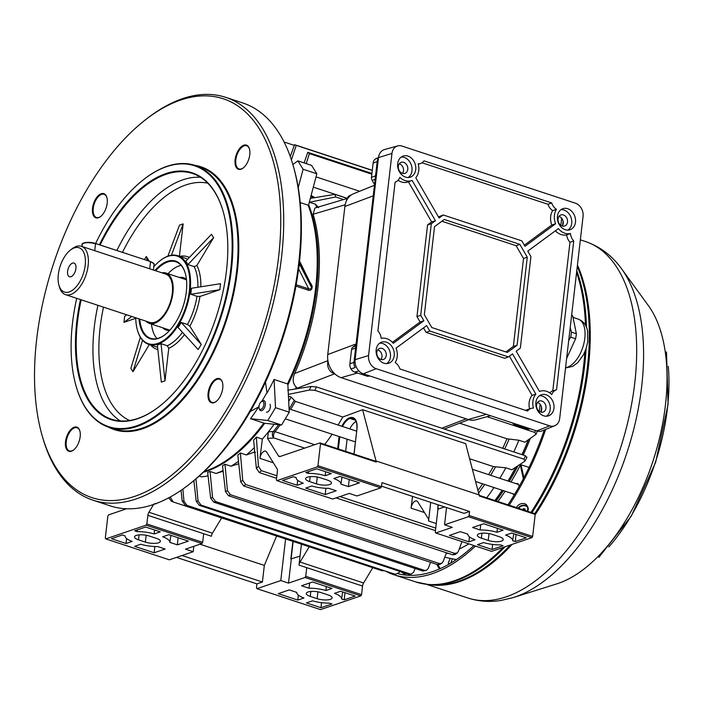<?xml version="1.0" encoding="UTF-8"?>
<svg xmlns="http://www.w3.org/2000/svg" width="704" height="704" viewBox="0 0 704 704"><rect width="100%" height="100%" fill="white"/><g stroke="black" fill="none" stroke-linecap="round" stroke-linejoin="round"><path stroke-width="1.06" d="M67.602 271.33A7.207 3.766 -71.8 0 0 69.502 276.76A7.207 3.766 -71.8 0 0 75.918 268.506A7.207 3.766 -71.8 0 0 74.017 263.067A7.207 3.766 -71.8 0 0 67.602 271.33M145.992 321.165A26.506 13.851 -71.8 0 0 149.345 323.382A26.506 13.851 -71.8 0 0 172.92 293.005A26.506 13.851 -71.8 0 0 165.933 273.029A26.506 13.851 -71.8 0 0 161.92 272.818M85.202 265.338A23.329 12.188 -71.8 0 0 70.435 250.07A23.329 12.188 -71.8 0 0 58.318 274.49A23.329 12.188 -71.8 0 0 58.898 285.094A23.329 12.188 -71.8 0 0 72.864 289.925A23.329 12.188 -71.8 0 0 85.202 265.338M58.898 285.094L59.453 287.038A25.45 13.297 -71.8 0 0 65.516 294.65A25.45 13.297 -71.8 0 0 88.141 265.487A25.45 13.297 -71.8 0 0 81.435 246.312A25.45 13.297 -71.8 0 0 72.037 248.829L70.435 250.07M65.516 294.65L149.679 322.37A25.45 13.297 -71.8 0 0 172.304 293.207A25.45 13.297 -71.8 0 0 165.598 274.032L81.435 246.312M446.134 553.643A160.107 83.635 -71.8 0 0 447.814 553.212M519.068 486.64A5.834 3.045 -71.8 0 0 517.475 483.569A5.834 3.045 -71.8 0 0 516.287 483.613A5.834 3.045 -71.8 0 0 516.102 483.683M512.785 493.75A5.834 3.045 -71.8 0 0 513.832 494.648A5.834 3.045 -71.8 0 0 514.342 494.736M459.246 549.006A160.107 83.635 -71.8 0 0 468.776 543.849M523.354 478.764L520.335 465.142A160.107 83.635 108.2 0 1 510.998 481.994M505.155 491.234A160.107 83.635 108.2 0 1 498.098 501.248L498.467 501.688M520.335 465.142L521.022 464.772L529.047 467.421M530.341 438.363A160.107 83.635 108.2 0 1 523.239 455.039M517.994 465.784A160.107 83.635 108.2 0 1 509.282 481.43M503.43 490.67A160.107 83.635 108.2 0 1 496.188 500.94M292.873 164.542L297.854 160.855L311.59 165.378L316.844 173.782L308.352 205.876M261.826 401.298A159.579 83.362 -71.8 0 0 266.42 393.474A17.371 9.073 108.2 0 1 267.018 392.999A160.107 83.635 -71.8 0 0 274.085 379.482L287.399 383.874L287.795 383.425A159.579 83.362 -71.8 0 0 315.726 288.675A159.579 83.362 -71.8 0 0 311.661 215.917A159.579 83.362 108.2 0 1 311.731 216.154A159.579 83.362 108.2 0 1 287.795 383.425L289.256 412.201L281.547 425.022L263.886 423.192A159.579 83.362 108.2 0 1 232.804 455.761A159.579 83.362 108.2 0 1 232.602 455.919A159.579 83.362 -71.8 0 0 263.886 423.192L263.815 423.086A160.107 83.635 -71.8 0 1 232.408 456.069A160.107 83.635 -71.8 0 1 204.213 471.46M269.975 404.334A4.453 2.323 108.2 0 1 269.694 409.499A4.453 2.323 108.2 0 1 266.42 412.148M274.085 379.482L275.519 407.678L267.81 420.499L250.501 418.704L263.815 423.086M250.501 418.704A160.107 83.635 -71.8 0 0 258.65 406.912L250.184 411.567M258.65 406.912A17.371 9.073 108.2 0 1 258.931 405.918A159.579 83.362 -71.8 0 0 259.09 405.671M265.487 382.158L267.018 392.999M287.399 383.874A160.107 83.635 -71.8 0 0 311.59 215.67A160.107 83.635 -71.8 0 0 308.079 205.163L300.212 202.576M310.658 283.087L312.215 286.282L311.986 288.27C311.256 290.162 309.927 290.761 308.009 290.083L295.935 286.106M79.922 431.174A12.197 6.371 -71.8 0 0 79.182 429.519A12.197 6.371 -71.8 0 0 77.079 427.768A12.197 6.371 -71.8 0 0 68.121 435.037A12.197 6.371 -71.8 0 0 67.355 449.17A12.197 6.371 -71.8 0 0 69.45 450.93A12.197 6.371 -71.8 0 0 73.762 449.874M79.006 428.947A12.725 6.644 108.2 0 1 79.851 430.927A12.725 6.644 108.2 0 1 73.559 450.032A12.725 6.644 108.2 0 1 66.669 449.46A12.725 6.644 108.2 0 1 68.64 432.476A12.725 6.644 108.2 0 1 79.006 428.947M93.007 500.192L110.185 505.85A212.071 110.774 -71.8 0 0 188.54 484.862A212.071 110.774 -71.8 0 0 293.427 166.452A212.071 110.774 -71.8 0 0 279.321 133.514A212.071 110.774 -71.8 0 0 242.88 103.004L225.702 97.346A212.071 110.774 108.2 0 1 262.143 127.855A212.071 110.774 108.2 0 1 248.864 373.701A212.071 110.774 108.2 0 1 93.007 500.192A212.071 110.774 108.2 0 1 56.566 469.682A212.071 110.774 108.2 0 1 42.469 436.744L41.914 434.799A209.95 109.666 -71.8 0 0 55.88 467.403A209.95 109.666 -71.8 0 0 226.987 409.156A209.95 109.666 -71.8 0 0 259.398 128.999A209.95 109.666 -71.8 0 0 145.746 119.574A209.95 109.666 -71.8 0 0 41.914 434.799M145.746 119.574L147.347 118.334A212.071 110.774 108.2 0 1 225.702 97.346M293.427 166.452L293.973 168.397A209.95 109.666 108.2 0 1 299.526 261.272A209.95 109.666 108.2 0 1 298.936 266.35A209.95 109.666 108.2 0 1 190.142 483.622L188.54 484.862M222.508 382.633A12.197 6.371 -71.8 0 0 221.769 380.978A12.197 6.371 -71.8 0 0 219.674 379.227A12.197 6.371 -71.8 0 0 210.707 386.496A12.197 6.371 -71.8 0 0 209.942 400.638A12.197 6.371 -71.8 0 0 212.045 402.389A12.197 6.371 -71.8 0 0 216.348 401.333M221.593 380.415A12.725 6.644 108.2 0 1 222.438 382.386A12.725 6.644 108.2 0 1 216.146 401.491A12.725 6.644 108.2 0 1 209.255 400.919A12.725 6.644 108.2 0 1 211.226 383.944A12.725 6.644 108.2 0 1 221.593 380.415M249.515 149.169A12.197 6.371 -71.8 0 0 248.776 147.514A12.197 6.371 -71.8 0 0 246.682 145.763A12.197 6.371 -71.8 0 0 237.723 153.032A12.197 6.371 -71.8 0 0 236.958 167.174A12.197 6.371 -71.8 0 0 239.052 168.925A12.197 6.371 -71.8 0 0 243.364 167.869M248.609 146.951A12.725 6.644 108.2 0 1 249.454 148.922A12.725 6.644 108.2 0 1 243.162 168.027A12.725 6.644 108.2 0 1 236.271 167.455A12.725 6.644 108.2 0 1 238.234 150.48A12.725 6.644 108.2 0 1 248.609 146.951M106.929 197.71A12.197 6.371 -71.8 0 0 106.19 196.055A12.197 6.371 -71.8 0 0 104.095 194.295A12.197 6.371 -71.8 0 0 95.137 201.573A12.197 6.371 -71.8 0 0 94.371 215.706A12.197 6.371 -71.8 0 0 96.466 217.466A12.197 6.371 -71.8 0 0 100.778 216.41M106.022 195.483A12.725 6.644 108.2 0 1 106.867 197.463A12.725 6.644 108.2 0 1 100.575 216.568A12.725 6.644 108.2 0 1 93.685 215.996A12.725 6.644 108.2 0 1 95.647 199.012A12.725 6.644 108.2 0 1 106.022 195.483M194.744 165.299A138.371 72.283 108.2 0 1 224.708 186.683A138.371 72.283 108.2 0 1 213.514 352.493A138.371 72.283 108.2 0 1 108.495 427.143M108.935 427.293L114.083 428.982A137.843 72.002 -71.8 0 0 215.389 346.773A137.843 72.002 -71.8 0 0 224.022 186.974A137.843 72.002 -71.8 0 0 200.332 167.138L195.184 165.44A137.843 72.002 108.2 0 1 218.874 185.275A137.843 72.002 108.2 0 1 210.232 345.074A137.843 72.002 108.2 0 1 108.935 427.293A137.843 72.002 108.2 0 1 85.246 407.458A137.843 72.002 108.2 0 1 76.076 386.047A137.843 72.002 108.2 0 1 76.006 385.81M144.047 179.238A137.843 72.002 108.2 0 1 144.25 179.08A137.843 72.002 108.2 0 1 195.184 165.44M76.718 298.346A137.315 71.729 -71.8 0 0 75.944 385.563A137.315 71.729 -71.8 0 0 85.07 406.886A137.315 71.729 -71.8 0 0 196.979 368.79A137.315 71.729 -71.8 0 0 218.187 185.557A137.315 71.729 -71.8 0 0 143.854 179.388A137.315 71.729 -71.8 0 0 95.63 243.505M99.422 244.763A129.888 67.848 108.2 0 1 214.588 191.541A129.888 67.848 108.2 0 1 223.221 211.71A129.888 67.848 108.2 0 1 158.981 406.736A129.888 67.848 108.2 0 1 88.669 400.91A129.888 67.848 108.2 0 1 80.467 299.578M81.171 299.807A129.36 67.575 -71.8 0 0 89.355 400.62A129.36 67.575 -71.8 0 0 111.584 419.232A129.36 67.575 -71.8 0 0 159.183 406.586M223.291 211.957A129.36 67.575 -71.8 0 0 214.755 192.113A129.36 67.575 -71.8 0 0 192.526 173.501A129.36 67.575 -71.8 0 0 100.126 244.992M131.798 316.483L123.948 322.335L135.758 318.314M123.948 322.335L124.643 316.334L126.694 314.802M144.434 259.591L146.3 256.485L149.23 261.166M167.878 256.177L179.485 225.139L183.154 223.89L179.406 256.256M211.508 234.291L213.611 237.653L196.882 265.47L194.137 266.614L187.898 264.563L185.794 261.202L211.508 234.291M220.528 283.694L219.833 289.696L199.936 296.463L196.997 296.314L190.766 294.263L191.462 288.262L220.528 283.694M201.256 344.414L198.176 349.545L178.121 327.554L181.201 322.432L201.256 344.414L189.86 326.172L187.44 324.482A46.658 24.367 -71.8 0 0 196.997 296.314M164.991 380.882L161.322 382.131L157.37 344.934L161.04 343.693L164.991 380.882L168.758 348.313L167.27 345.743A46.658 24.367 -71.8 0 0 182.468 332.323M142.569 340.27L132.968 371.738L149.301 344.582M132.968 371.738L130.865 368.377L140.369 337.242M160.38 260.506A46.658 24.367 108.2 0 1 160.582 260.348A46.658 24.367 108.2 0 1 177.822 255.728A46.658 24.367 108.2 0 1 185.838 262.442A46.658 24.367 108.2 0 1 182.908 316.527A46.658 24.367 108.2 0 1 148.623 344.353A46.658 24.367 108.2 0 1 140.606 337.638A46.658 24.367 108.2 0 1 137.509 330.396A46.658 24.367 108.2 0 1 137.438 330.15M135.749 317.786A46.121 24.094 -71.8 0 0 137.368 329.912A46.121 24.094 -71.8 0 0 140.439 337.075A46.121 24.094 -71.8 0 0 178.024 324.28A46.121 24.094 -71.8 0 0 185.152 262.724A46.121 24.094 -71.8 0 0 160.178 260.656A46.121 24.094 -71.8 0 0 153.762 266.851M161.04 343.693L167.27 345.743M181.201 322.432L187.44 324.482M154.915 270.512A40.823 21.322 108.2 0 1 182.582 267.001A40.823 21.322 108.2 0 1 185.293 273.337A40.823 21.322 108.2 0 1 165.106 334.638A40.823 21.322 108.2 0 1 143.009 332.798A40.823 21.322 108.2 0 1 138.996 318.85M139.762 319.106A40.295 21.05 -71.8 0 0 143.695 332.517A40.295 21.05 -71.8 0 0 150.612 338.316A40.295 21.05 -71.8 0 0 165.308 334.479M185.363 273.583A40.295 21.05 -71.8 0 0 182.75 267.573A40.295 21.05 -71.8 0 0 175.824 261.774A40.295 21.05 -71.8 0 0 155.681 270.767M151.466 324.078A40.295 21.05 -71.8 0 0 155.285 336.336A40.295 21.05 -71.8 0 0 156.957 338.58M181.086 265.329A40.295 21.05 -71.8 0 0 168.054 273.724M169.708 330.361A27.57 14.397 108.2 0 1 162.765 327.8M179.353 277.446A27.57 14.397 108.2 0 1 186.454 279.514M164.305 328.31A27.042 14.124 -71.8 0 0 166.786 329.683A27.042 14.124 -71.8 0 0 170.025 330.018M168.573 330.035A27.042 14.124 108.2 0 1 167.746 329.437M186.507 279.972A27.042 14.124 -71.8 0 0 183.7 278.318A27.042 14.124 -71.8 0 0 180.893 277.957M184.334 279.083A27.042 14.124 108.2 0 1 185.354 279.101M147.303 260.533L146.3 256.485M171.424 255.253L183.154 223.89M187.898 264.563L213.611 237.653M190.766 294.263L219.833 289.696M153.956 504.02L156.358 503.457M298.936 266.35L299.737 264.598L299.834 261.642L311.784 286.018L299.966 262.601M296.173 284.759L308.73 288.895L310.948 288.974L311.784 286.018L312.215 286.282M298.619 268.858L308.73 288.895A1.056 0.554 -71.8 0 0 308.009 290.083M297.854 160.855L303.107 169.259L298.241 187.634M303.107 169.259L316.844 173.782M267.81 420.499L281.547 425.022M275.519 407.678L289.256 412.201M450.19 558.386L448.228 563.077L449.442 563.895M452.408 558.87L450.586 563.218M398.394 573.83A186.622 97.478 -71.8 0 0 420.649 574.614A186.622 97.478 -71.8 0 0 473.933 545.547M507.962 504.821A186.622 97.478 -71.8 0 0 544.324 429.968M385.528 571.111A188.742 98.586 -71.8 0 0 394.011 574.781A188.742 98.586 -71.8 0 0 420.279 576.646A188.742 98.586 -71.8 0 0 475.464 546.049M509.15 505.208A188.742 98.586 -71.8 0 0 545.679 429.422M260.418 409.464A4.242 2.218 -71.8 0 0 263.71 405.53A4.242 2.218 -71.8 0 0 262.486 401.298A4.242 2.218 -71.8 0 0 261.21 401.773A4.242 2.218 -71.8 0 0 259.116 408.144A4.242 2.218 -71.8 0 0 260.418 409.464M261.21 401.773L262.011 401.157A5.298 2.772 108.2 0 1 263.604 400.558A5.298 2.772 108.2 0 1 263.965 400.629A5.298 2.772 108.2 0 1 265.047 406.19A5.298 2.772 108.2 0 1 261.017 410.766A5.298 2.772 108.2 0 1 260.647 410.696A5.298 2.772 108.2 0 1 259.389 409.112L259.116 408.144M527.938 510.638A5.94 4.514 152.5 0 0 527.877 507.285L526.997 505.578A5.94 4.514 152.5 0 0 522.236 503.51A5.94 4.514 152.5 0 0 516.912 506.739A5.94 4.514 152.5 0 0 516.446 507.61M527.657 511.306A5.667 4.312 152.5 0 0 525.615 505.93A5.667 4.312 152.5 0 0 518.531 508.297M523.301 509.872A10.578 5.526 108.2 0 0 523.89 508.675L525.166 509.098A10.578 5.526 -71.8 0 1 524.568 510.286M523.222 508.649L524.462 510.488M524.11 510.136L523.591 509.3M334.567 373.613L333.626 373.305A8.483 6.732 -108.8 0 1 327.686 363.035L327.941 360.835M346.456 200.781A8.483 6.732 -108.8 0 1 350.574 195.184L351.322 194.929M374.546 184.527L372.117 180.338A3.986 3.159 -108.8 0 1 371.474 177.364L373.129 163.082A6.829 5.421 -108.8 0 1 375.276 159.051A6.829 5.421 -108.8 0 1 376.235 158.514L378.497 157.599L355.115 359.691A11.66 9.258 71.2 0 0 363.282 373.806L536.756 430.945A11.66 9.258 71.2 0 0 542.186 430.839L554.743 425.744A10.886 8.633 71.2 0 0 559.68 418.475L583.07 216.374A10.886 8.633 71.2 0 0 575.441 203.201L401.966 146.062A10.886 8.633 71.2 0 0 397.646 145.913A10.886 8.633 71.2 0 0 391.961 153.428L368.57 355.529A10.886 8.633 71.2 0 0 376.2 368.702L549.674 425.85A10.886 8.633 71.2 0 0 554.743 425.744M375.522 176.044A4.242 3.362 -108.8 0 1 375.549 175.842L377.194 161.559A7.093 5.623 -108.8 0 1 378.4 158.391A7.093 5.623 71.2 0 0 377.203 161.55L353.971 362.296A7.093 5.623 71.2 0 0 355.106 367.576A7.093 5.623 -108.8 0 1 353.971 362.287L355.626 348.005A4.242 3.362 -108.8 0 1 355.652 347.802M374.458 185.258L353.549 193.75A19.087 15.145 71.2 0 0 344.881 206.483L327.747 354.561A19.087 15.145 71.2 0 0 341.123 377.661L468.222 419.522A19.087 15.145 71.2 0 0 475.798 419.786L490.494 415.712M541.068 411.611L541.57 407.273M562.602 225.509L563.103 221.179M369.6 375.892L368.535 376.182A3.986 3.159 -108.8 0 1 366.951 376.13L354.693 372.09A6.829 5.421 -108.8 0 1 350.997 368.905A6.829 5.421 -108.8 0 1 349.897 363.81L351.56 349.527A3.986 3.159 -108.8 0 1 352.81 347.178L355.995 344.837M530.235 428.798L529.716 428.938A6.829 5.421 -108.8 0 1 527.006 428.85L514.747 424.811A3.986 3.159 -108.8 0 1 512.618 422.998M560.859 225.315L561.502 219.798A3.177 2.526 71.2 0 0 561.079 217.58M539.334 411.409L540.153 404.325M373.129 163.082L377.194 161.559A7.093 5.623 -108.8 0 1 377.194 161.55L378.074 161.225M533.456 408.091A14.846 11.774 -108.8 0 1 532.902 401.35A14.846 11.774 -108.8 0 1 535.867 394.178L512.538 353.883L508.402 356.928L429.81 331.038L426.659 325.591L396.053 348.128A14.846 11.774 -108.8 0 1 397.206 356.655A14.846 11.774 -108.8 0 1 395.182 362.551A10.604 8.413 -108.8 0 1 399.942 368.975L527.622 411.03A10.604 8.413 -108.8 0 1 531.247 408.39A10.604 8.413 -108.8 0 1 533.456 408.091M529.584 408.901A14.96 11.862 -108.8 0 1 529.144 402.565A14.96 11.862 -108.8 0 1 532.083 395.402L509.388 356.198M381.207 338.404A14.846 11.774 -108.8 0 1 386.804 338.686A14.846 11.774 -108.8 0 1 393.263 343.306L423.87 320.769L420.71 315.33L431.306 223.766L435.442 220.722L412.113 180.418A14.846 11.774 -108.8 0 1 411.752 180.558A14.846 11.774 -108.8 0 1 405.099 180.602A14.846 11.774 -108.8 0 1 399.846 177.311A10.604 8.413 -108.8 0 1 395.419 182.054A10.604 8.413 -108.8 0 1 395.111 182.16L377.898 330.915A10.604 8.413 -108.8 0 1 381.207 338.404M392.418 342.346L420.068 321.974L416.953 316.589L427.557 224.937L431.649 221.927L408.417 181.808A14.96 11.862 -108.8 0 1 408.126 181.914A14.96 11.862 -108.8 0 1 401.421 181.958A14.96 11.862 -108.8 0 1 398.077 180.259M418.176 163.812A14.846 11.774 -108.8 0 1 418.739 170.562A14.846 11.774 -108.8 0 1 415.774 177.725L439.102 218.02L443.238 214.975L521.831 240.865L524.982 246.312L555.588 223.775A14.846 11.774 -108.8 0 1 554.426 215.248A14.846 11.774 -108.8 0 1 556.45 209.361A10.604 8.413 -108.8 0 1 551.698 202.928L424.019 160.873A10.604 8.413 -108.8 0 1 420.754 163.39A10.604 8.413 -108.8 0 1 418.176 163.812M524.339 245.194L551.804 224.972A14.96 11.862 -108.8 0 1 550.678 216.471A14.96 11.862 -108.8 0 1 552.649 210.628A10.718 8.501 -108.8 0 1 547.967 204.266L422.004 162.774M551.804 224.972L555.588 223.775M570.434 233.499A14.846 11.774 -108.8 0 1 564.828 233.218A14.846 11.774 -108.8 0 1 558.378 228.598L527.771 251.134L530.93 256.582L520.335 348.137L516.199 351.182L539.528 391.486A14.846 11.774 -108.8 0 1 540.39 391.169A14.846 11.774 -108.8 0 1 546.542 391.301A14.846 11.774 -108.8 0 1 551.795 394.592A10.604 8.413 -108.8 0 1 556.53 389.752L573.742 240.997A10.604 8.413 -108.8 0 1 570.434 233.499L566.685 234.881A14.96 11.862 -108.8 0 1 561.15 234.573A14.96 11.862 -108.8 0 1 555.403 230.789M382.158 348.436A5.834 4.629 71.2 0 0 379.641 348.418A5.834 4.629 71.2 0 0 376.798 353.91A5.834 4.629 71.2 0 0 380.882 359.445A5.834 4.629 71.2 0 0 383.398 359.462A5.834 4.629 71.2 0 0 386.241 353.971A5.834 4.629 71.2 0 0 382.158 348.436M377.74 349.853A5.834 4.629 -108.8 0 1 377.881 349.897A5.834 4.629 -108.8 0 1 381.022 359.489M402.415 173.351A5.834 4.629 -108.8 0 1 398.332 167.816A5.834 4.629 -108.8 0 1 401.174 162.325A5.834 4.629 -108.8 0 1 403.691 162.342A5.834 4.629 -108.8 0 1 407.774 167.878A5.834 4.629 -108.8 0 1 404.932 173.369A5.834 4.629 -108.8 0 1 402.415 173.351M402.556 173.395A5.834 4.629 71.2 0 0 399.414 163.803A5.834 4.629 71.2 0 0 399.274 163.759M540.619 412.06A5.834 4.629 -108.8 0 1 536.536 406.525A5.834 4.629 -108.8 0 1 539.378 401.034A5.834 4.629 -108.8 0 1 541.895 401.051A5.834 4.629 -108.8 0 1 545.978 406.586A5.834 4.629 -108.8 0 1 543.136 412.078A5.834 4.629 -108.8 0 1 540.619 412.06M540.76 412.104A5.834 4.629 71.2 0 0 537.618 402.512A5.834 4.629 71.2 0 0 537.478 402.468M563.42 214.958A5.834 4.629 71.2 0 0 560.903 214.94A5.834 4.629 71.2 0 0 558.061 220.422A5.834 4.629 71.2 0 0 562.153 225.966A5.834 4.629 71.2 0 0 564.67 225.984A5.834 4.629 71.2 0 0 567.512 220.493A5.834 4.629 71.2 0 0 563.42 214.958M559.011 216.374A5.834 4.629 -108.8 0 1 559.143 216.41A5.834 4.629 -108.8 0 1 562.285 226.002M386.399 342.188A11.132 8.835 71.2 0 0 381.41 342.223A11.132 8.835 71.2 0 0 376.182 352.757A11.132 8.835 71.2 0 0 383.97 363.202A11.132 8.835 71.2 0 0 388.582 363.299A11.132 8.835 71.2 0 0 394.214 352.88A11.132 8.835 71.2 0 0 386.399 342.188M386.646 363.607A11.026 8.747 71.2 0 0 390.28 352.924A11.026 8.747 71.2 0 0 382.721 343.543A11.026 8.747 71.2 0 0 379.685 343.156M407.933 156.094A11.132 8.835 71.2 0 0 402.943 156.13A11.132 8.835 71.2 0 0 397.716 166.654A11.132 8.835 71.2 0 0 405.504 177.1A11.132 8.835 71.2 0 0 410.115 177.197A11.132 8.835 71.2 0 0 415.747 166.786A11.132 8.835 71.2 0 0 407.933 156.094M408.179 177.514A11.026 8.747 71.2 0 0 411.814 166.83A11.026 8.747 71.2 0 0 404.254 157.441A11.026 8.747 71.2 0 0 401.218 157.062M546.137 394.803A11.132 8.835 71.2 0 0 541.147 394.838A11.132 8.835 71.2 0 0 535.92 405.363A11.132 8.835 71.2 0 0 543.708 415.809A11.132 8.835 71.2 0 0 548.319 415.906A11.132 8.835 71.2 0 0 553.951 405.495A11.132 8.835 71.2 0 0 546.137 394.803M546.383 416.222A11.026 8.747 71.2 0 0 550.018 405.539A11.026 8.747 71.2 0 0 542.458 396.158A11.026 8.747 71.2 0 0 539.414 395.771M567.67 208.71A11.132 8.835 71.2 0 0 562.672 208.736A11.132 8.835 71.2 0 0 557.454 219.27A11.132 8.835 71.2 0 0 565.242 229.715A11.132 8.835 71.2 0 0 569.853 229.812A11.132 8.835 71.2 0 0 575.485 219.402A11.132 8.835 71.2 0 0 567.67 208.71M567.908 230.129A11.026 8.747 71.2 0 0 571.542 219.446A11.026 8.747 71.2 0 0 563.992 210.056A11.026 8.747 71.2 0 0 560.947 209.678M397.646 145.913L384.586 149.53A11.66 9.258 71.2 0 0 378.497 157.59L391.961 153.428M444.286 219.481L434.535 226.653L424.354 314.697L431.781 327.536L507.355 352.422L517.097 345.25L527.287 257.206L519.86 244.367L444.286 219.481M549.745 392.902A10.718 8.501 -108.8 0 1 552.781 390.905L569.976 242.273A10.718 8.501 -108.8 0 1 566.685 234.881M569.976 242.273L573.742 240.997M552.781 390.905L556.53 389.752M547.967 204.266L551.698 202.928M552.649 210.628L556.45 209.361M438.46 216.911L443.238 214.975M431.649 221.927L435.442 220.722M427.557 224.937L431.306 223.766M416.953 316.589L420.71 315.33M420.068 321.974L423.87 320.769M525.721 410.406A10.718 8.501 -108.8 0 1 527.542 409.534L531.247 408.39M508.402 356.928L504.759 358.292L426.096 332.376L423.509 327.914M426.096 332.376L429.81 331.038M532.083 395.402L535.867 394.178M505.868 351.938L513.348 346.43L523.53 258.465L516.138 245.714L441.874 221.25M516.138 245.714L519.86 244.367M523.53 258.465L527.287 257.206M513.348 346.43L517.097 345.25M571.666 314.917A27.993 14.626 108.2 0 1 572.739 316.008L576.374 333.749A27.993 14.626 108.2 0 1 575.59 338.765L566.667 358.398M568.682 340.727L570.689 337.146L575.59 338.765M576.374 333.749L571.472 332.138A27.993 14.626 108.2 0 1 570.689 337.146M571.472 332.138L570.187 327.694M571.586 315.621L572.739 316.008M308.651 204.741A160.107 83.635 108.2 0 1 316.466 288.719A160.107 83.635 108.2 0 1 287.874 384.93M295.363 388.969A160.107 83.635 -71.8 0 0 296.278 387.13C292.794 383.627 292.266 379.069 294.694 373.463A160.107 83.635 -71.8 0 0 317.75 289.142A160.107 83.635 -71.8 0 0 313.113 214.245L314.917 208.032L347.098 198.51M316.826 207.46A160.107 83.635 -71.8 0 0 315.471 204.239L309.461 202.259A160.107 83.635 -71.8 0 0 309.364 202.048M312.435 198.026A160.107 83.635 -71.8 0 0 311.071 195.615M311.846 486.006A19.087 5.966 -173.4 0 0 328.715 488.303L336.23 490.776L325.23 494.525L305.721 488.092L311.846 486.006M316.747 468.811L331.346 473.616L325.222 475.702A19.087 5.966 -173.4 0 0 308.361 473.414L305.747 472.551L316.747 468.811M380.776 487.854L356.946 495.968L349.219 493.416L332.719 499.039L276.901 480.647L317.231 466.919L317.953 465.714L381.506 486.64L380.776 487.854L317.231 466.919M320.602 477.849L327.466 480.119A9.539 2.983 6.6 0 1 331.452 483.085A9.539 2.983 6.6 0 1 326.163 485.118A9.539 2.983 6.6 0 1 316.466 483.859L309.602 481.598A9.539 2.983 6.6 0 1 305.615 478.632A9.539 2.983 6.6 0 1 310.904 476.599A9.539 2.983 6.6 0 1 320.602 477.849M296.138 477.567A19.087 5.966 -173.4 0 0 296.129 477.602A19.087 5.966 -173.4 0 0 303.257 483.182L297.132 485.267L282.533 480.454L293.533 476.714L296.129 477.602M340.93 484.141A19.087 5.966 -173.4 0 0 333.81 478.535L339.935 476.45L359.454 482.874L348.454 486.614L340.93 484.141L342.003 477.127M304.7 448.122L273.918 437.976L267.564 438.442L278.485 455.919A4.242 2.218 108.2 0 0 279.215 456.526A4.242 2.218 108.2 0 0 280.078 456.5L320.012 442.904L375.83 461.296L376.323 462.088L320.505 443.705L317.953 465.714M314.908 390.324L309.382 390.042A185.592 96.95 -71.8 0 0 310.992 386.487L316.422 386.918A188.742 98.586 108.2 0 1 314.908 390.324L523.926 459.166A188.742 98.586 -71.8 0 0 525.448 455.77L526.654 457.521M288.358 394.407L309.382 390.042M288.446 396.194L291.148 397.082L295.354 401.359L342.813 416.997L362.613 409.71L465.661 443.661L479.38 496.03L535.198 514.422L532.655 536.43L531.925 537.636L491.594 551.364L435.776 532.981L452.276 527.366L444.55 524.814L468.38 516.71L469.102 515.495L532.655 536.43M469.744 458.797L493.337 466.576L505.842 467.799L511.852 469.779L525.034 461.076L527.023 457.151M525.034 461.076L523.926 459.166M126.553 508.763L108.583 514.879L107.853 516.085L105.31 538.102L105.802 538.894L169.356 559.821L193.186 551.707L193.811 546.322M105.802 538.894L146.133 525.166L146.863 523.952L147.858 515.337A4.242 2.218 108.2 0 1 148.905 512.257L212.45 533.192L221.646 517.898M212.45 533.192A4.242 2.218 -71.8 0 0 211.411 536.263L203.676 533.72L202.682 542.344L201.951 543.55L185.46 549.164L193.186 551.707M381.559 486.191L464.068 513.366L469.568 511.491L381.973 482.645L381.506 486.64M356.127 421.406A14.634 7.647 -71.8 0 0 349.818 428.903M347.081 439.173L345.673 451.361M276.901 480.647L276.408 479.855L277.402 471.24A4.242 2.218 108.2 0 0 277.015 468.653L266.666 452.1A6.362 3.326 108.2 0 0 265.575 451.176A6.362 3.326 108.2 0 0 259.926 458.366L262.354 439.085A160.107 83.635 -71.8 0 0 268.382 431.86A160.107 83.635 -71.8 0 0 274.146 424.257M362.613 409.71L376.323 462.088M324.72 444.462A154.81 80.863 -71.8 0 0 332.121 434.245M338.078 425.04A154.81 80.863 -71.8 0 0 342.813 416.997M288.719 401.474A160.107 83.635 -71.8 0 0 291.148 397.082M267.564 438.442L268.382 431.86L273.442 431.482A4.242 2.103 -141.3 0 1 275.026 431.658L314.688 444.717M325.882 590.524A19.087 5.966 -173.4 0 0 309.021 588.227L301.497 585.754L312.497 582.006L332.015 588.438L325.882 590.524L326.295 586.555M320.98 607.719L306.381 602.914L312.506 600.829A19.087 5.966 -173.4 0 0 329.375 603.117L331.98 603.979L320.98 607.719L321.508 602.677M276.628 536.008L264.334 565.409L262.416 582.014L256.916 583.88L256.458 587.884L256.951 588.676L280.782 580.562L288.508 583.114L305.008 577.491L305.738 576.286L361.557 594.669L362.551 586.054L306.733 567.662L305.738 576.286M256.951 588.676L320.505 609.611L360.826 595.883L305.008 577.491M317.134 598.673L310.262 596.411A9.539 2.983 6.6 0 1 306.284 593.446A9.539 2.983 6.6 0 1 311.564 591.413A9.539 2.983 6.6 0 1 321.262 592.671L328.134 594.933A9.539 2.983 6.6 0 1 332.112 597.898A9.539 2.983 6.6 0 1 326.823 599.931A9.539 2.983 6.6 0 1 317.134 598.673L317.926 591.844M341.598 598.954A19.087 5.966 -173.4 0 0 334.47 593.349L340.595 591.263L355.203 596.068L344.203 599.817L341.598 598.954L342.663 591.941M296.798 592.39A19.087 5.966 -173.4 0 0 296.798 592.416A19.087 5.966 -173.4 0 0 303.917 597.995L297.792 600.081L278.282 593.657L289.282 589.908L296.798 592.416M300.045 556.116L290.858 558.958L292.89 541.367M285.595 538.965L280.782 580.562M301.426 544.183L299.006 565.118A4.242 2.218 108.2 0 1 300.045 562.047L309.241 546.753M469.568 511.491L469.102 515.495M424.494 512.574L411.074 508.156L412.553 496.399M411.074 508.156A6.362 3.326 108.2 0 1 416.724 500.966A6.362 3.326 108.2 0 1 417.815 501.882L428.164 518.434A4.242 2.218 108.2 0 1 428.551 521.022L436.278 523.565L435.283 532.189L435.776 532.981M430.707 502.374L428.551 521.022M446.538 507.593L444.55 524.814M513.788 451.933A160.107 83.635 -71.8 0 0 518.901 440.229L524.911 442.209L536.07 434.245L537.601 430.496M536.07 434.245L534.767 432.414A188.742 98.586 -71.8 0 0 535.445 430.514M487.001 416.68L534.767 432.414M518.901 440.229L506.968 438.786L459.598 423.183M284.09 142.006L294.307 145.376M290.268 156.534L294.554 144.69A188.742 98.586 108.2 0 1 296.234 145.394L372.275 170.438M296.234 145.394L291.403 159.834M294.554 144.69L372.293 170.298M306.231 163.618L309.373 153.604A188.742 98.586 -71.8 0 0 307.762 152.302L371.932 173.439M307.762 152.302L304.128 162.923M309.373 153.604L371.844 174.178M313.104 197.912A155.382 81.162 -71.8 0 0 311.722 195.941A155.382 81.162 -71.8 0 0 311.59 195.756L314.926 197.613M426.395 570.372L422.69 570.997A188.742 98.586 -71.8 0 0 424.53 570.372L426.395 570.372L428.217 568.489L430.593 562.294M223.282 471.17L216.084 473.466L210.065 471.486L212.555 497.446L215.503 501.521A188.742 98.586 108.2 0 1 213.673 502.146L422.69 570.997M213.673 502.146L210.663 498.098L207.662 472.305A160.107 83.635 108.2 0 0 210.065 471.486M215.503 501.521L424.53 570.372M238.735 463.742L231.009 466.233L224.998 464.253L227.445 490.591L230.384 494.701L439.402 563.543L441.681 563.35L443.098 561.625L446.468 552.763M441.681 563.35L439.736 564.423L437.518 564.582A188.742 98.586 -71.8 0 0 439.402 563.543M230.384 494.701A188.742 98.586 108.2 0 1 228.501 495.73L437.518 564.582M228.501 495.73L225.491 491.665L222.508 465.714A160.107 83.635 108.2 0 0 224.998 464.253M255.446 452.355L253.651 452.364L246.409 454.969L240.398 452.989L242.722 480.304L245.643 484.519L454.67 553.37L457.248 552.939L458.374 551.346L461.982 541.614M457.248 552.939L455.259 554.453L452.734 554.831A188.742 98.586 -71.8 0 0 454.67 553.37M245.643 484.519A188.742 98.586 108.2 0 1 243.716 485.98L452.734 554.831M243.716 485.98L240.715 481.844L237.811 455.154A160.107 83.635 108.2 0 0 240.398 452.989M182.873 489.06L183.955 501.16L186.886 505.331L394.17 573.962A188.742 98.586 -71.8 0 0 395.912 574.174L399.617 572.202L399.907 571.41M186.886 505.331A188.742 98.586 108.2 0 1 185.152 505.111L394.17 573.962M185.152 505.111L182.16 500.922L181.034 490.336M262.354 439.085L256.344 437.105L258.438 466.268L261.334 470.659L276.874 475.781M339.979 496.566L435.75 528.106M261.334 470.659A188.742 98.586 108.2 0 1 259.354 472.613L276.584 478.289M336.09 497.886L435.459 530.622M259.354 472.613L256.37 468.318L253.616 440.15A160.107 83.635 108.2 0 0 256.344 437.105M195.967 478.887L198.062 501.002L201.001 505.094L410.027 573.936L411.338 574.068L413.723 572.035L415.078 568.489M199.214 476.071L201.599 476.854A160.107 83.635 -71.8 0 0 208.067 475.807M411.338 574.068L408.241 574.156A188.742 98.586 -71.8 0 0 410.027 573.936M201.001 505.094A188.742 98.586 108.2 0 1 199.214 505.305L408.241 574.156M199.214 505.305L196.214 501.222L193.882 480.638M171.512 501.239L168.705 497.825M170.227 497.006L173.193 501.943L382.21 570.786L384.226 570.68M171.23 501.125L173.193 501.943M310.341 198.387L334.84 194.357A188.742 98.586 108.2 0 1 335.667 196.953L343.561 199.558M335.667 196.953L309.461 202.259M318.63 207.706L315.471 204.239M334.84 194.357L347.142 198.405M310.992 386.487L287.716 390.218M316.422 386.918L525.448 455.77M494.903 500.518A160.107 83.635 -71.8 0 0 502.146 490.248M507.989 481.008A160.107 83.635 -71.8 0 0 515.706 467.289M521.954 454.617A160.107 83.635 -71.8 0 0 528.317 439.806M486.746 497.825A160.107 83.635 -71.8 0 0 493.988 487.555M499.831 478.315A160.107 83.635 -71.8 0 0 505.842 467.799M216.084 473.466A160.107 83.635 -71.8 0 0 223.062 470.536M231.009 466.233A160.107 83.635 -71.8 0 0 238.471 461.261M246.409 454.969A160.107 83.635 -71.8 0 0 254.329 447.638M264.739 423.28A160.107 83.635 108.2 0 1 203.386 472.243M297.308 388.661L296.278 387.13M528.581 439.622A159.579 83.362 108.2 0 1 522.113 454.67M515.979 467.113A159.579 83.362 108.2 0 1 508.138 481.052M502.278 490.292A159.579 83.362 108.2 0 1 495.018 500.553M479.45 495.422L534.706 513.63L535.198 514.422M376.438 461.085L479.494 495.035M444.532 506.933L438.953 508.834A4.242 2.218 108.2 0 1 438.09 508.86A4.242 2.218 108.2 0 1 437.985 508.816L438.002 504.786M480.11 529.989A19.087 5.966 6.6 0 1 496.98 532.277L503.105 530.191L483.595 523.767L472.595 527.507L480.11 529.989L480.744 524.735M475.015 539.757A19.087 5.966 6.6 0 1 467.887 534.178A19.087 5.966 6.6 0 1 467.896 534.142L460.372 531.67L449.381 535.41L468.89 541.842L475.015 539.757M500.474 544.878A19.087 5.966 6.6 0 1 483.604 542.582L477.479 544.667L492.078 549.481L503.078 545.732L500.474 544.878M526.293 537.83L511.694 533.025L505.569 535.11A19.087 5.966 6.6 0 1 512.688 540.716L515.293 541.578L526.293 537.83M481.36 538.173L488.224 540.434A9.539 2.983 -173.4 0 0 497.922 541.693A9.539 2.983 -173.4 0 0 503.21 539.66A9.539 2.983 -173.4 0 0 499.224 536.694L492.36 534.424A9.539 2.983 -173.4 0 0 482.662 533.174A9.539 2.983 -173.4 0 0 477.374 535.198A9.539 2.983 -173.4 0 0 481.36 538.173L481.932 533.218M531.925 537.636L468.38 516.71M437.712 508.649L438.152 504.83M437.985 508.816L436.278 523.565M516.05 534.45L515.293 541.578M513.762 533.702L512.688 540.716M492.606 544.438L492.078 549.481M469.418 536.844L468.89 541.842M497.394 528.308L496.98 532.277M300.045 562.047L363.598 582.982L372.794 567.688M363.598 582.982A4.242 2.218 -71.8 0 0 362.551 586.054M361.557 594.669L360.826 595.883M176.493 557.392L256.916 583.88M299.006 565.118L306.733 567.662M291.289 559.099L288.508 583.114M181.993 555.518L262.416 582.014M199.989 544.218L264.334 565.409M344.951 592.698L344.203 599.817M309.646 582.982L309.021 588.227M298.32 595.082L297.792 600.081M320.505 443.705L320.012 442.904M280.218 424.882A154.81 80.863 108.2 0 1 275.026 431.658A4.242 2.218 108.2 0 0 273.918 437.976A4.242 3.59 85.8 0 1 273.442 431.482A155.382 81.162 -71.8 0 0 278.626 424.714M157.617 546.542A19.087 5.966 6.6 0 1 140.747 544.254L134.622 546.339L154.132 552.763L165.132 549.023L157.617 546.542M162.712 536.774A19.087 5.966 6.6 0 1 169.84 542.388L177.355 544.861L188.355 541.112L168.846 534.688L162.712 536.774M137.262 531.652A19.087 5.966 6.6 0 1 154.123 533.949L160.257 531.863L145.658 527.05L134.658 530.798L137.262 531.652L137.474 529.83M111.434 538.701L126.034 543.506L132.158 541.42A19.087 5.966 6.6 0 1 125.039 535.841L122.434 534.952L111.434 538.701M156.376 538.358L149.503 536.096A9.539 2.983 -173.4 0 0 139.806 534.838A9.539 2.983 -173.4 0 0 134.526 536.87A9.539 2.983 -173.4 0 0 138.503 539.836L145.376 542.106A9.539 2.983 -173.4 0 0 155.065 543.356A9.539 2.983 -173.4 0 0 160.354 541.323A9.539 2.983 -173.4 0 0 156.376 538.358M201.951 543.55L146.133 525.166M146.863 523.952L202.682 542.344M148.905 512.257L153.595 504.46M126.562 538.507L126.034 543.506M154.537 529.98L154.123 533.949M170.905 535.366L169.84 542.388M178.103 537.742L177.355 544.861M154.792 546.515L154.132 552.763M325.635 471.733L325.222 475.702M308.572 471.592L308.361 473.414M297.66 480.269L297.132 485.267M325.89 488.268L325.23 494.525M349.202 479.494L348.454 486.614M456.377 559.548L452.056 558.8A155.628 81.294 -71.8 0 0 456.421 559.522M521.022 464.772L523.899 477.734M120.305 420.939A129.36 67.575 108.2 0 1 106.102 406.138A129.36 67.575 108.2 0 1 97.918 305.325M103.497 307.164A125.118 65.358 -71.8 0 0 111.593 403.85A125.118 65.358 -71.8 0 0 129.65 420.508M207.812 183.207A125.118 65.358 -71.8 0 0 122.478 252.358M179.775 256.37A48.778 25.476 108.2 0 1 189.367 257.462M196.882 265.47A48.778 25.476 108.2 0 1 200.825 286.792M199.936 296.463A48.778 25.476 108.2 0 1 189.86 326.172M184.501 334.558A48.778 25.476 108.2 0 1 168.758 348.313M157.863 349.598A48.778 25.476 108.2 0 1 150.586 345.004M187.634 259.274A46.658 24.367 -71.8 0 0 185.117 258.13L177.822 255.728M148.623 344.353L155.927 346.755A46.658 24.367 -71.8 0 0 157.608 347.186M197.859 287.258A46.658 24.367 -71.8 0 0 194.137 266.614M116.873 250.51A129.36 67.575 108.2 0 1 200.552 177.302M299.737 264.598L311.986 288.27M668.298 366.326A149.952 78.329 108.2 0 1 608.81 546.902M408.954 574.306A185.557 96.932 -71.8 0 0 410.599 575.362M410.362 575.362A185.601 96.95 108.2 0 1 408.646 574.262M513.278 597.564L556.741 583.88A156.455 81.726 -71.8 0 0 652.907 461.34A156.455 81.726 -71.8 0 0 648.393 305.633L621.562 268.796A184.87 96.562 108.2 0 1 626.903 452.769A184.87 96.562 108.2 0 1 513.278 597.564L501.01 600.459C489.65 602.272 478.614 601.454 467.922 598.004A187.678 98.032 -71.8 0 0 494.032 599.87A187.678 98.032 -71.8 0 0 626.622 426.87A187.678 98.032 -71.8 0 0 585.35 241.49L580.351 239.844M505.006 546.806A188.619 98.525 108.2 0 1 443.124 584.047A188.619 98.525 108.2 0 1 428.789 584.602L415.835 581.962A188.742 98.586 -71.8 0 0 442.094 583.836A188.742 98.586 -71.8 0 0 503.184 547.422M577.438 265.038A187.678 98.032 108.2 0 1 535.163 514.738M512.09 544.394A187.678 98.032 108.2 0 1 447.594 584.566A187.678 98.032 108.2 0 1 429.713 584.69M428.789 584.602L432.291 584.91A187.801 98.102 -71.8 0 0 446.565 584.355A187.801 98.102 -71.8 0 0 510.321 544.993M534.732 513.665A187.801 98.102 -71.8 0 0 577.28 266.411M576.778 270.732A188.619 98.525 108.2 0 1 586.441 327.21M586.089 348.674A188.619 98.525 108.2 0 1 531.907 512.706M530.966 512.398A188.742 98.586 -71.8 0 0 584.936 351.718M585.455 325.23A188.742 98.586 -71.8 0 0 576.585 272.43M406.085 575.133A186.622 97.478 108.2 0 1 401.271 571.859M401.72 572.009A186.578 97.46 -71.8 0 0 406.358 575.159M439.428 568.982A185.557 96.932 108.2 0 1 436.85 564.362M437.985 564.696A185.275 96.782 -71.8 0 0 440.185 568.638M94.732 250.686L95.524 243.83A8.483 2.649 -173.4 0 0 86.909 242.713A8.483 2.649 -173.4 0 0 82.21 244.517C80.582 244.068 85.624 240.777 95.383 243.426L150.348 261.536L95.471 243.496M153.393 270.01L154.026 264.572A8.483 2.649 -173.4 0 0 150.489 261.932L149.688 268.796M83.09 243.514A7.955 2.49 6.6 0 1 95.278 243.434L150.348 261.536C153.578 262.962 154.801 263.974 154.026 264.572M527.437 511.773L527.877 507.285A5.94 4.514 152.5 0 0 523.318 505.199A5.94 4.514 152.5 0 0 518.021 508.13M333.626 373.305L334.092 373.146M327.686 363.035L328.354 362.806M375.276 159.051L378.479 157.758M357.465 373.006L341.123 377.661M486.376 414.348L468.222 419.522M373.234 195.853L344.881 206.483M356.101 343.93L327.747 354.561M349.897 363.81L355.045 361.9M350.997 368.905L355.106 367.576M354.693 372.09L358.846 370.902M527.006 428.85L528.818 428.331M366.951 376.13L368.764 375.61M514.747 424.811L516.551 424.292M561.502 219.798L562.487 219.463M372.117 180.338L375.144 179.353M371.474 177.364L375.549 175.842M352.81 347.178L355.863 345.946M351.56 349.527L355.626 348.005M368.57 355.529L355.115 359.691M376.2 368.702L363.282 373.806M549.674 425.85L536.756 430.945M573.179 317.442L578.125 319.07A25.423 13.279 108.2 0 1 584.549 328.187A25.423 13.279 108.2 0 1 574.121 362.569A25.423 13.279 108.2 0 1 565.567 367.655M337.665 448.721L339.073 436.533M341.81 426.272A15.162 7.92 108.2 0 1 349.633 417.833L349.87 417.754A15.162 7.92 108.2 0 1 356.954 429.079L354.059 454.124M295.354 401.359A154.81 80.863 108.2 0 1 290.611 409.402M289.203 408.945A155.382 81.162 -71.8 0 0 294.087 400.629M293.04 541.42L291.007 559.002M273.346 462.783L259.926 458.366M509.071 439.208A155.382 81.162 108.2 0 1 504.742 448.95M495.502 466.972A155.382 81.162 108.2 0 1 490.626 475.288M484.678 484.493A155.382 81.162 108.2 0 1 478.852 492.659M502.735 448.29A154.81 80.863 -71.8 0 0 506.968 438.786M478.174 490.134A154.81 80.863 -71.8 0 0 482.645 483.824M488.594 474.619A154.81 80.863 -71.8 0 0 493.337 466.576M313.236 197.05A154.81 80.863 108.2 0 1 313.764 197.806M253.651 452.364A155.382 81.162 -71.8 0 0 254.698 451.44M238.225 463.857A155.382 81.162 -71.8 0 0 238.718 463.549M169.611 497.341A185.592 96.95 -71.8 0 0 170.28 497.622M196.214 501.222A185.592 96.95 -71.8 0 0 198.062 501.002M256.37 468.318A185.592 96.95 -71.8 0 0 258.438 466.268M182.16 500.922A185.592 96.95 -71.8 0 0 183.955 501.16M240.715 481.844A185.592 96.95 -71.8 0 0 242.722 480.304M225.491 491.665A185.592 96.95 -71.8 0 0 227.445 490.591M210.663 498.098A185.592 96.95 -71.8 0 0 212.555 497.446M345.154 204.767L313.113 214.245M294.694 373.463L327.914 360.686M334.726 373.762L296.974 388.282M441.822 428.226L466.189 418.854M437.826 508.402L439.041 508.798M489.016 533.606L488.224 540.434M310.834 591.466L310.262 596.411M278.485 455.919L280.166 456.474M339.786 436.762L338.378 448.958M355.45 420.103L350.002 418.475L355.582 420.314M349.633 417.833L350.002 418.475A14.634 7.647 -71.8 0 0 342.514 426.501M356.937 429.264L356.858 429.167C357.306 423.051 356.101 419.426 353.223 418.299A14.634 7.647 -71.8 0 0 350.249 418.387L349.87 417.754M203.676 533.72L147.858 515.337M139.075 534.89L138.503 539.836M146.168 535.269L145.376 542.106M310.174 476.643L309.602 481.598M317.258 477.03L316.466 483.859M353.971 454.098L356.954 429.079M186.182 279.699L165.933 273.029M169.594 330.053L149.345 323.382M452.056 558.8L444.778 557.198M311.731 216.154L311.59 215.67M75.944 385.563L76.076 386.047M137.368 329.912L137.509 330.396M156.578 503.378L156.05 503.765M666.503 351.947L668.061 404.457L655.67 462.229L631.312 516.058L598.858 557.374M415.835 581.962L394.011 574.781M467.922 598.004L426.51 584.364M585.35 241.49C599.993 246.532 612.066 255.631 621.562 268.796M81.981 246.488L82.21 244.517M359.674 191.259L316.026 176.88M347.186 198.308L313.306 187.15M518.514 484.475L472.578 469.339M356.629 431.147L289.089 408.901M514.58 494.34L475.878 481.589M355.388 441.901L285.287 418.818M411.752 180.558L408.126 181.914M540.39 391.169L539.51 391.442M420.754 163.39L418.308 164.305M565.523 367.981L572.598 366.397L577.738 362.657L583.493 354.754L586.142 348.515L587.743 341.854L587.62 331.091C586.494 325.178 583.334 321.174 578.125 319.07M311.722 195.941L311.186 195.193M437.791 508.728L438.24 504.856M293.128 541.446L291.095 559.029M468.723 419.681L444.338 429.053"/></g></svg>
